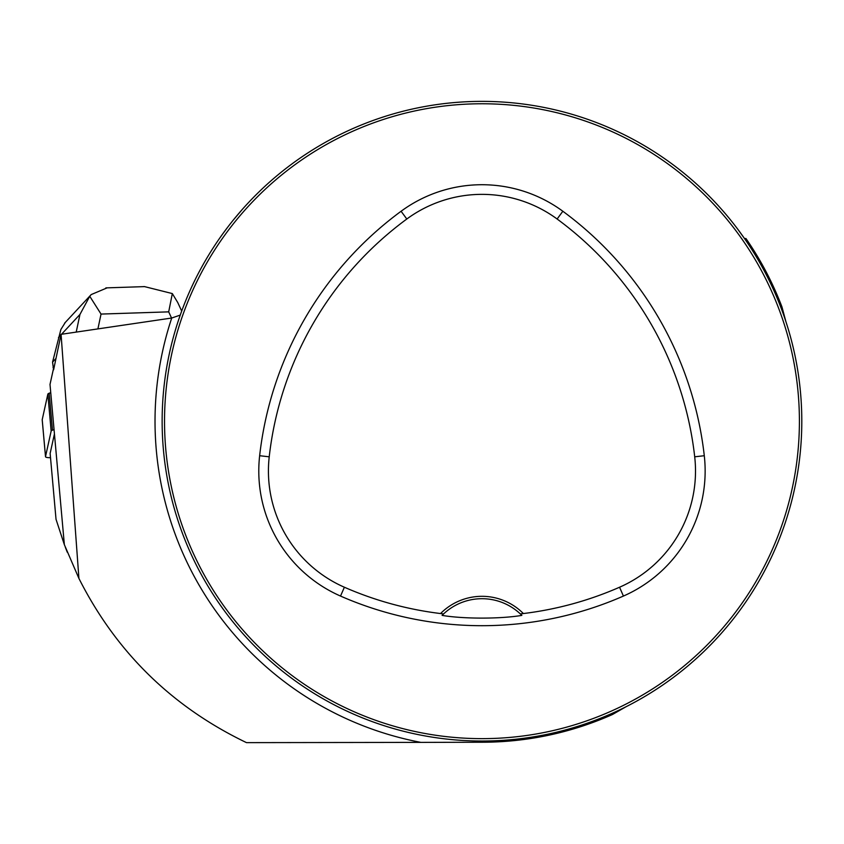 <?xml version="1.0" encoding="UTF-8"?>
<svg xmlns="http://www.w3.org/2000/svg" width="844" height="844" viewBox="0 0 844 844"><rect width="100%" height="100%" fill="white"/><g stroke="black" fill="none" stroke-linecap="round" stroke-linejoin="round"><path stroke-width="1.27" d="M55.672 358.763L52.56 362.118L53.594 369.841L61.074 334.329L78.914 578.425L64.355 544.665L50.007 384.431L53.404 369.05M78.914 578.425C116.113 652.085 171.976 706.818 246.49 742.636L420.871 742.382A326.944 326.944 0 0 1 171.733 318.019L61.074 334.329M171.733 318.019L180.247 315.097M64.355 544.665L56.031 519.324L50.134 453.439L54.438 433.911M785.901 321.627L781.945 306.868A321.036 321.036 0 0 0 745.948 238.504L744.482 238.504L737.392 228.713M420.871 742.382L482.768 742.235A321.036 321.036 0 0 0 612.491 714.499L625.742 706.903M67.246 552.187L65.315 547.218M801.8 421.198A319.834 319.834 0 0 0 322.049 144.218A319.834 319.834 0 0 0 322.049 698.178A319.834 319.834 0 0 0 801.8 421.198M219.451 238.504L222.215 234.6M223.016 233.493L227.258 227.774M233.503 219.809L242.397 209.312M786.735 518.216L785.363 522.404L786.735 518.216M583.172 724.595L578.984 725.967L583.172 724.595M177.767 322.429L178.569 319.992M380.76 117.801L384.959 116.44L380.76 117.801M583.172 117.801L578.984 116.44L583.172 117.801M384.959 725.967L380.76 724.595L384.959 725.967M178.569 522.404L177.208 518.216L178.569 522.404M442.098 615.392A55.968 55.968 0 0 1 520.368 613.957L523.375 613.546A58.373 58.373 0 0 0 440.557 613.546L443.564 613.957L442.098 615.392C463.272 618.99 500.334 619.021 521.835 615.392L520.368 613.957A55.968 55.968 0 0 1 521.835 615.392M440.557 613.546A342.78 342.78 0 0 1 344.384 587.234A126.885 126.885 0 0 1 269.225 456.804A342.78 342.78 0 0 1 406.808 219.018A126.885 126.885 0 0 1 557.124 219.018A342.78 342.78 0 0 1 694.707 456.804A126.885 126.885 0 0 1 619.549 587.234A342.78 342.78 0 0 1 523.375 613.546M340.522 596.064A352.423 352.423 0 0 0 623.421 596.064A136.528 136.528 0 0 0 704.286 455.718A352.423 352.423 0 0 0 562.842 211.253A136.528 136.528 0 0 0 401.09 211.253A352.423 352.423 0 0 0 259.646 455.718A136.528 136.528 0 0 0 340.522 596.064L344.384 587.234M799.405 421.198A317.428 317.428 0 0 0 323.252 146.297A317.428 317.428 0 0 0 323.252 696.11A317.428 317.428 0 0 0 799.405 421.198M53.045 367.551L54.438 366.064M52.56 362.118L60.895 329.466L65.326 322.397M107.156 287.846L91.173 294.588L89.749 296.276L101.037 314.073L97.915 328.865M171.554 318.04L168.695 311.858L172.324 293.575L144.408 286.58L142.309 286.696M181.692 311.077L177.767 302.574L172.324 293.575M89.749 296.276L79.948 314.453L61.528 334.266M54.058 429.575L52.476 430.166A6.351 1.435 174.9 0 0 51.146 431.094L45.513 456.604A6.351 1.435 174.9 0 0 45.513 456.709A6.351 1.435 174.9 0 0 50.503 457.659M42.221 419.858A6.351 1.435 -5.1 0 1 42.2 419.763A6.351 1.435 -5.1 0 1 42.211 419.658L47.844 394.137A6.351 1.435 -5.1 0 1 49.174 393.22L50.745 392.629L47.844 394.137L42.211 419.658L45.513 456.604M619.549 587.234L623.421 596.064M406.808 219.018L401.09 211.253M269.225 456.804L259.646 455.718M694.707 456.804L704.286 455.718M557.124 219.018L562.842 211.253M168.695 311.858L101.037 314.073M76.213 332.082L79.948 314.453M60.947 334.889L58.479 337.547M51.146 431.094L47.844 394.137M49.174 393.22L52.476 430.166M105.869 287.888L144.408 286.622M64.65 323.125L90.857 294.946M45.513 456.709L42.2 419.763"/></g></svg>
